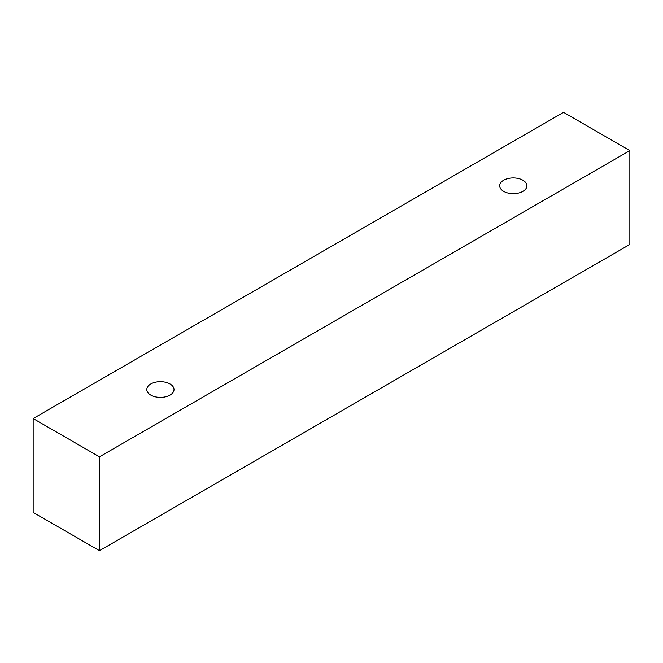 <?xml version="1.0" encoding="UTF-8"?>
<svg xmlns="http://www.w3.org/2000/svg" width="663" height="663" viewBox="0 0 663 663"><rect width="100%" height="100%" fill="white"/><g stroke="black" fill="none" stroke-linecap="round" stroke-linejoin="round"><path stroke-width="0.99" d="M150.783 383.976A13.608 7.857 180 0 1 165.609 382.278A13.608 7.857 180 0 1 174.013 389.537A13.608 7.857 180 0 1 160.405 397.394A13.608 7.857 180 0 1 146.796 389.537A13.608 7.857 180 0 1 150.783 383.976M99.45 550.671L629.85 244.448L629.85 150.609L563.55 112.329L33.15 418.552L99.45 456.832L99.45 550.671L33.15 512.391L33.15 418.552M503.665 180.237A13.608 7.857 180 0 1 518.499 178.538A13.608 7.857 180 0 1 526.903 185.797A13.608 7.857 180 0 1 513.286 193.654A13.608 7.857 180 0 1 499.678 185.797A13.608 7.857 180 0 1 503.665 180.237M99.45 456.832L629.85 150.609"/></g></svg>
